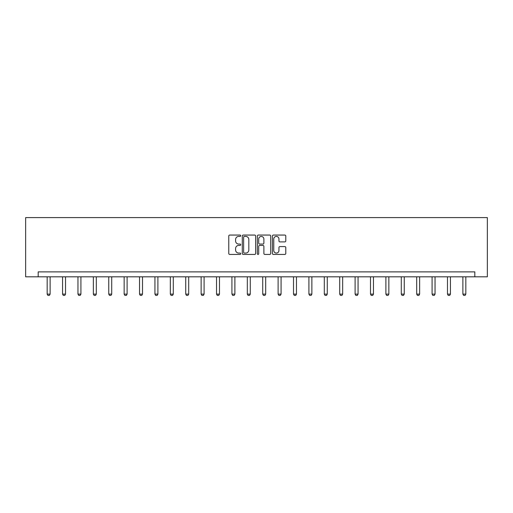 <?xml version="1.0" encoding="UTF-8"?>
<svg xmlns="http://www.w3.org/2000/svg" width="513" height="513" viewBox="0 0 513 513"><rect width="100%" height="100%" fill="white"/><g stroke="black" fill="none" stroke-linecap="round" stroke-linejoin="round"><path stroke-width="0.77" d="M240.706 235.736A0.68 0.68 0 0 0 240.033 235.057L229.741 235.057A0.968 0.968 0 0 0 228.766 236.025L228.766 253.467A0.968 0.968 0 0 0 229.741 254.435L240.033 254.435A0.68 0.68 0 0 0 240.706 253.755A0.68 0.68 0 0 0 240.033 253.076L238.699 253.076A3.097 3.097 0 0 1 235.602 249.978L235.602 248.523A3.097 3.097 0 0 1 238.699 245.426L240.033 245.426A0.68 0.68 0 0 0 240.706 244.746A0.68 0.68 0 0 0 240.033 244.066L238.699 244.066A3.097 3.097 0 0 1 235.602 240.969L235.602 239.513A3.097 3.097 0 0 1 238.699 236.416L240.033 236.416A0.68 0.68 0 0 0 240.706 235.736M284.811 241.886A0.968 0.968 0 0 0 285.779 240.918L285.779 236.025A0.968 0.968 0 0 0 284.811 235.057L273.378 235.057A0.968 0.968 0 0 0 272.409 236.025L272.409 253.467A0.968 0.968 0 0 0 273.378 254.435L284.811 254.435A0.968 0.968 0 0 0 285.779 253.467L285.779 247.555A0.968 0.968 0 0 0 284.811 246.586L279.918 246.586A0.968 0.968 0 0 0 278.95 247.555L278.95 250.485A2.591 2.591 0 0 1 276.36 253.076A2.591 2.591 0 0 1 273.769 250.485L273.769 239.007A2.591 2.591 0 0 1 276.36 236.416A2.591 2.591 0 0 1 278.95 239.007L278.95 240.918A0.968 0.968 0 0 0 279.918 241.886L284.811 241.886M474.814 276.821L487.35 276.821L487.35 217.602L25.65 217.602L25.65 276.821L474.814 276.821L474.814 271.884L38.186 271.884L38.186 276.821M255.654 236.025A0.968 0.968 0 0 0 254.685 235.057L243.252 235.057A0.968 0.968 0 0 0 242.283 236.025L242.283 253.467A0.968 0.968 0 0 0 243.252 254.435L254.685 254.435A0.968 0.968 0 0 0 255.654 253.467L255.654 236.025M258.315 235.057L269.748 235.057A0.968 0.968 0 0 1 270.717 236.025L270.717 253.467A0.968 0.968 0 0 1 269.748 254.435L264.855 254.435A0.968 0.968 0 0 1 263.887 253.467L263.887 246.394A0.968 0.968 0 0 0 262.919 245.426L259.674 245.426A0.968 0.968 0 0 0 258.706 246.394L258.706 253.755A0.68 0.68 0 0 1 258.026 254.435A0.68 0.68 0 0 1 257.346 253.755L257.346 236.025A0.968 0.968 0 0 1 258.315 235.057M244.316 236.416A0.68 0.68 0 0 0 243.637 237.089L243.637 252.396A0.68 0.68 0 0 0 244.316 253.076L245.721 253.076A3.097 3.097 0 0 0 248.824 249.978L248.824 239.513A3.097 3.097 0 0 0 245.721 236.416L244.316 236.416M263.887 239.052A2.591 2.591 0 0 0 261.297 236.461A2.591 2.591 0 0 0 258.706 239.052L258.706 243.098A0.968 0.968 0 0 0 259.674 244.066L262.919 244.066A0.968 0.968 0 0 0 263.887 243.098L263.887 239.052M47.164 276.821L47.164 294.116L50.127 294.116L50.127 276.821M50.127 294.116L49.389 295.398L47.908 295.398L47.164 294.116M62.56 276.821L62.56 294.116L65.523 294.116L65.523 276.821M65.523 294.116L64.785 295.398L63.304 295.398L62.56 294.116M77.957 276.821L77.957 294.116L80.919 294.116L80.919 276.821M80.919 294.116L80.182 295.398L78.701 295.398L77.957 294.116M93.353 276.821L93.353 294.116L96.316 294.116L96.316 276.821M96.316 294.116L95.578 295.398L94.097 295.398L93.353 294.116M108.75 276.821L108.75 294.116L111.712 294.116L111.712 276.821M111.712 294.116L110.975 295.398L109.493 295.398L108.75 294.116M124.146 276.821L124.146 294.116L127.109 294.116L127.109 276.821M127.109 294.116L126.371 295.398L124.89 295.398L124.146 294.116M139.542 276.821L139.542 294.116L142.505 294.116L142.505 276.821M142.505 294.116L141.768 295.398L140.286 295.398L139.542 294.116M154.939 276.821L154.939 294.116L157.901 294.116L157.901 276.821M157.901 294.116L157.164 295.398L155.683 295.398L154.939 294.116M170.335 276.821L170.335 294.116L173.298 294.116L173.298 276.821M173.298 294.116L172.56 295.398L171.079 295.398L170.335 294.116M185.738 276.821L185.738 294.116L188.694 294.116L188.694 276.821M188.694 294.116L187.957 295.398L186.476 295.398L185.738 294.116M201.134 276.821L201.134 294.116L204.091 294.116L204.091 276.821M204.091 294.116L203.353 295.398L201.872 295.398L201.134 294.116M216.531 276.821L216.531 294.116L219.487 294.116L219.487 276.821M219.487 294.116L218.75 295.398L217.268 295.398L216.531 294.116M231.927 276.821L231.927 294.116L234.883 294.116L234.883 276.821M234.883 294.116L234.146 295.398L232.665 295.398L231.927 294.116M247.324 276.821L247.324 294.116L250.28 294.116L250.28 276.821M250.28 294.116L249.542 295.398L248.061 295.398L247.324 294.116M262.72 276.821L262.72 294.116L265.676 294.116L265.676 276.821M265.676 294.116L264.939 295.398L263.458 295.398L262.72 294.116M278.117 276.821L278.117 294.116L281.073 294.116L281.073 276.821M281.073 294.116L280.335 295.398L278.854 295.398L278.117 294.116M293.513 276.821L293.513 294.116L296.469 294.116L296.469 276.821M296.469 294.116L295.732 295.398L294.25 295.398L293.513 294.116M308.909 276.821L308.909 294.116L311.866 294.116L311.866 276.821M311.866 294.116L311.128 295.398L309.647 295.398L308.909 294.116M324.306 276.821L324.306 294.116L327.262 294.116L327.262 276.821M327.262 294.116L326.524 295.398L325.043 295.398L324.306 294.116M339.702 276.821L339.702 294.116L342.665 294.116L342.665 276.821M342.665 294.116L341.921 295.398L340.44 295.398L339.702 294.116M355.099 276.821L355.099 294.116L358.061 294.116L358.061 276.821M358.061 294.116L357.317 295.398L355.836 295.398L355.099 294.116M370.495 276.821L370.495 294.116L373.458 294.116L373.458 276.821M373.458 294.116L372.714 295.398L371.232 295.398L370.495 294.116M385.891 276.821L385.891 294.116L388.854 294.116L388.854 276.821M388.854 294.116L388.11 295.398L386.629 295.398L385.891 294.116M401.288 276.821L401.288 294.116L404.25 294.116L404.25 276.821M404.25 294.116L403.507 295.398L402.025 295.398L401.288 294.116M416.684 276.821L416.684 294.116L419.647 294.116L419.647 276.821M419.647 294.116L418.903 295.398L417.422 295.398L416.684 294.116M432.081 276.821L432.081 294.116L435.043 294.116L435.043 276.821M435.043 294.116L434.299 295.398L432.818 295.398L432.081 294.116M447.477 276.821L447.477 294.116L450.44 294.116L450.44 276.821M450.44 294.116L449.696 295.398L448.215 295.398L447.477 294.116M462.873 276.821L462.873 294.116L465.836 294.116L465.836 276.821M465.836 294.116L465.092 295.398L463.611 295.398L462.873 294.116"/></g></svg>
